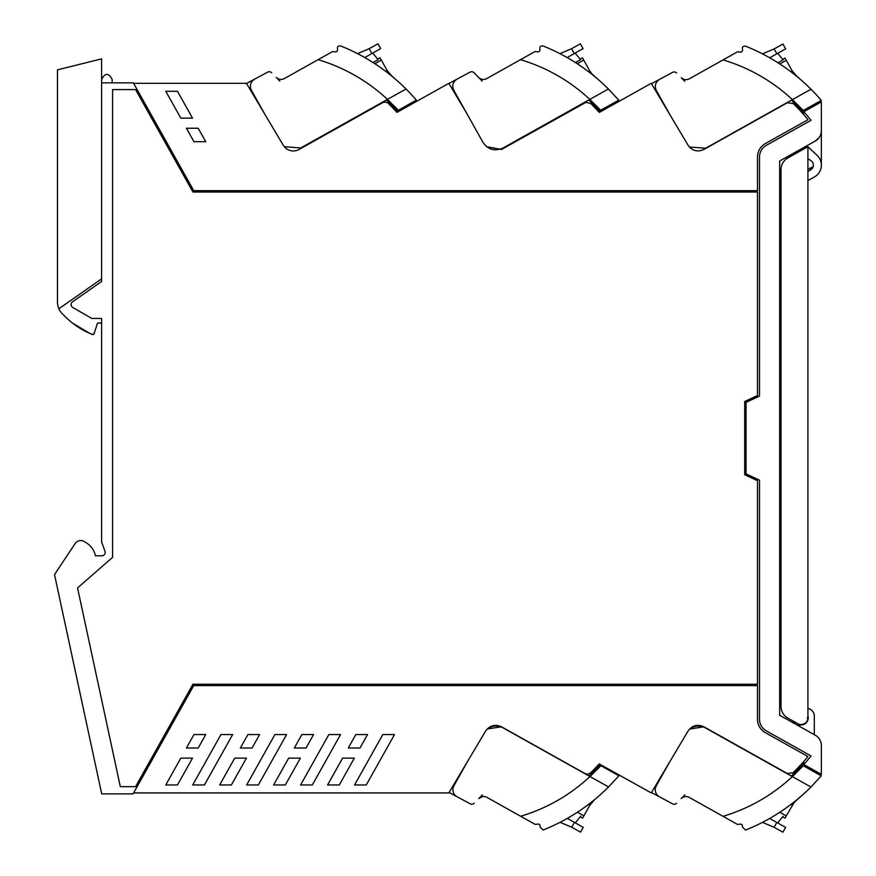 <?xml version="1.0" encoding="UTF-8"?>
<svg xmlns="http://www.w3.org/2000/svg" width="876" height="876" viewBox="0 0 876 876"><rect width="100%" height="100%" fill="white"/><g stroke="black" fill="none" stroke-linecap="round" stroke-linejoin="round"><path stroke-width="1.31" d="M796.01 771.515A173.492 173.492 0 0 1 791.335 776.027L802.098 765.098L801.146 764.562L803.708 761.682A173.601 173.601 0 0 0 807.847 756.492L765.383 732.708C760.313 729.631 757.685 725.131 757.477 719.207A15.472 15.472 0 0 0 765.383 732.708C760.313 729.631 757.685 725.131 757.477 719.207L757.477 685.59L193.727 685.59L133.612 792.922L448.83 792.922L485.643 731.044C489.793 725.361 495.082 723.948 501.51 726.795L487.198 728.985A14.793 14.793 0 0 1 503.251 727.956L589.997 776.541L600.925 765.701L598.79 764.507M762.766 728A13.447 13.447 0 0 0 766.369 730.945C761.967 728.274 759.667 724.364 759.492 719.207L759.492 480.157L746.045 473.883L746.045 402.369L759.492 396.094L759.492 157.045A13.447 13.447 0 0 1 766.369 145.306L811.023 120.308A173.59 173.59 0 0 0 803.861 111.767A2.015 2.015 0 0 1 804.245 111.493L821.36 101.901L821.36 130.743A11.771 11.771 0 0 1 815.348 141.003L779.673 160.987L779.673 715.265L815.348 735.249A11.771 11.771 0 0 1 821.36 745.52L821.36 774.351L804.245 764.77A2.015 2.015 0 0 1 803.861 764.485L803.708 761.682L803.412 763.872L801.77 763.872L803.708 761.682L793.24 772.709L787.272 773.475L703.91 726.795C697.482 723.948 692.193 725.361 688.054 731.044L651.24 792.922L599.293 763.949M599.359 763.872L590.829 772.709L588.179 774.045A5.059 5.059 0 0 1 584.664 773.366L501.51 726.795M198.206 748.016L205.75 734.548L193.968 734.548L186.424 748.016L198.206 748.016M180.806 758.123L165.772 784.962L177.478 784.962L192.512 758.123L180.806 758.123M220.949 734.548L232.655 734.548L204.415 784.962L192.72 784.962L220.949 734.548M234.713 758.123L246.419 758.123L231.384 784.962L219.679 784.962L234.713 758.123M247.919 734.548L259.614 734.548L252.08 748.016L240.374 748.016L247.919 734.548M274.9 734.548L286.605 734.548L258.365 784.962L246.671 784.962L274.9 734.548M288.664 758.123L300.369 758.123L285.335 784.962L273.63 784.962L288.664 758.123M301.87 734.548L313.564 734.548L306.031 748.016L294.325 748.016L301.87 734.548M328.85 734.548L340.556 734.548L312.316 784.962L300.621 784.962L328.85 734.548M342.615 758.123L354.32 758.123L339.286 784.962L327.58 784.962L342.615 758.123M367.515 734.548L359.981 748.016L348.276 748.016L355.82 734.548L367.515 734.548M354.572 784.962L382.801 734.548L394.507 734.548L366.267 784.962L354.572 784.962M97.521 323.069L94.093 333.647L97.521 323.069L101.605 323.069L101.605 318.437L101.605 541.97L105 551.289A3.362 3.362 0 0 1 101.846 555.8L95.451 555.8A20.17 20.17 0 0 0 85.114 542.135A6.756 6.756 0 0 0 75.128 543.558L54.838 574.098A1.347 1.347 0 0 0 54.64 575.127L101.704 793.875L133.086 793.875L133.612 792.922M703.91 726.795L689.5 729.106A14.793 14.793 0 0 1 705.618 728.022L792.364 776.607L803.292 765.766L802.098 765.098M759.492 719.207A13.447 13.447 0 0 0 760.302 723.795M803.861 111.767A2.015 2.015 0 0 0 803.708 114.57A173.568 173.568 0 0 1 807.99 119.694A173.547 173.547 0 0 0 803.708 114.57L803.412 112.38L801.77 112.38M101.605 82.859L133.349 82.859L193.727 190.661L757.477 190.661L757.477 157.045A15.472 15.472 0 0 1 765.383 143.544L807.99 119.694M101.605 281.47L101.605 278.853L58.9 308.757A16.808 16.808 0 0 1 57.466 301.957L57.466 69.861L101.605 58.856L101.605 281.47L72.544 301.815A3.362 3.362 0 0 0 72.796 307.487L91.75 318.437L101.605 318.437M108.92 560.541A10.764 10.764 0 0 0 108.963 560.509L77.559 587.949L120.319 786.67L135.572 786.67L192.939 684.244L757.477 684.244L757.477 480.694L744.699 474.737L744.699 401.515L757.477 395.558L757.477 192.008L192.939 192.008L135.572 89.582L112.599 89.582L112.599 557.333L108.963 560.509M803.861 764.485A173.59 173.59 0 0 0 811.023 755.944L766.369 730.945M486.727 146.73L501.51 149.457L585.945 102.328L590.829 103.543L599.359 112.38L651.24 83.329L688.054 145.208C692.193 150.891 697.482 152.314 703.91 149.457L787.272 102.777L793.24 103.543A173.568 173.568 0 0 1 803.708 114.57M133.612 83.329L246.43 83.329L283.244 145.208A11.771 11.771 0 0 0 299.099 149.457L382.462 102.777A5.048 5.048 0 0 1 388.418 103.543A173.514 173.514 0 0 1 396.959 112.38L448.83 83.329L467.138 114.088L448.928 83.483L470.073 72.128A3.362 3.362 0 0 1 474.069 72.741L478.625 77.416C481.066 79.628 483.76 80.023 486.727 78.588L528.14 55.407M101.605 79.497C105.131 72.686 108.646 72.686 112.161 79.497L112.161 82.859M821.36 130.754L821.36 162.421A13.447 13.447 0 0 1 821.294 163.801M815.348 141.003L819.126 137.642M192.512 118.129L177.478 91.29L165.772 91.29L180.806 118.129L192.512 118.129M198.206 128.246L186.424 128.246L193.968 141.704L205.75 141.704L198.206 128.246M807.913 158.797L810.738 160.505A5.464 5.464 0 0 1 813.191 166.593L810.355 168.685M797.905 723.729A6.723 6.723 0 0 0 807.913 717.86L807.913 146.708L787.896 157.921A13.447 13.447 0 0 0 781.009 169.659L781.009 706.395A13.447 13.447 0 0 0 787.896 718.123L797.905 723.729L794.466 721.802L794.466 723.554L792.999 722.733L792.999 720.992M794.466 154.242L794.466 152.698M807.234 717.86L807.913 717.86L807.913 720.017A7.063 7.063 0 0 0 807.913 715.714A7.063 7.063 0 0 1 801.803 724.901L797.532 725.273M807.913 708.509A7.566 7.566 0 0 1 814.297 715.988L814.297 734.668M801.803 724.901A7.063 7.063 0 0 0 803.336 724.594L801.19 724.594M813.18 166.604L807.913 169.386M796.032 104.715A173.492 173.492 0 0 0 791.367 100.214L802.12 111.142L821.327 100.39A195.019 195.019 0 0 0 810.979 89.232L792.397 99.634L803.314 110.475M802.12 111.142L801.146 111.69M730.704 55.626L689.303 78.818C686.335 80.253 683.63 79.858 681.2 77.646A6.723 6.723 0 0 0 689.303 78.818M684.791 81.337L681.2 77.646M676.644 72.971A3.362 3.362 0 0 0 672.637 72.347L651.47 83.724L670.151 115.128L656.332 90.436C654.339 85.859 655.412 82.18 659.551 79.388L672.637 72.347L659.551 79.388M797.105 76.65L798.583 77.876M804.354 82.924L803.719 82.344M800.423 79.442L794.302 73.902L792.145 70.792L796.996 76.562M803.095 81.786L803.938 82.541M790.875 71.733L792.243 70.967A20.181 20.181 0 0 0 796.908 76.497M792.243 70.967L785.038 58.09L782.673 59.404M810.979 89.232A195.019 195.019 0 0 0 745.553 46.165C743.089 45.99 742.071 46.986 742.465 49.155C742.749 51.618 741.567 52.538 738.917 51.892L737.493 51.826L723.061 59.907A174.62 174.62 0 0 1 792.397 99.634L705.64 148.219L689.39 147.037M777.987 62.776L783.089 59.918L777.691 53.305M776.837 53.775L785.641 48.848L782.947 44.041L774.121 48.925L776.837 53.775L769.686 57.783M762.459 53.863L772.38 49.702A33.627 33.627 0 0 0 774.121 48.925M593.468 104.496A173.492 173.492 0 0 0 588.792 99.984L599.556 110.913L598.549 111.482M482.227 81.118L474.069 72.741M599.556 110.913L600.75 110.245L589.822 99.404A174.62 174.62 0 0 0 520.497 59.678L534.929 51.596L536.353 51.662C539.003 52.308 540.185 51.388 539.901 48.925C539.496 46.767 540.525 45.771 542.989 45.935A195.019 195.019 0 0 1 608.404 89.002L503.076 147.989C494.809 151.614 488.096 149.719 482.939 142.306L453.757 90.206C451.764 85.64 452.837 81.95 456.976 79.158M600.75 110.245L618.752 100.16L608.404 89.002M588.3 71.514L589.679 70.737A20.181 20.181 0 0 0 594.333 76.267M582.463 57.86L580.109 59.185L582.463 57.86L589.679 70.737M583.723 60.105L577.24 63.729M594.53 76.42L595.954 77.603M599.589 80.723L601.155 82.125M597.848 79.212L591.727 73.683M600.531 81.567L601.374 82.322M478.625 77.416A6.723 6.723 0 0 0 486.727 78.588M575.412 62.557L580.525 59.688L575.116 53.075M574.273 53.556L583.066 48.618L580.372 43.811L571.546 48.695L574.273 53.556L567.122 57.553M559.895 53.644L569.816 49.483A33.627 33.627 0 0 0 571.546 48.695M730.683 820.615L723.039 816.333L737.472 824.415L738.895 824.349C741.545 823.703 742.728 824.623 742.443 827.086L745.531 830.076A195.019 195.019 0 0 0 810.946 787.009L821.294 775.851L803.292 765.766M651.47 792.528L669.538 762.164L656.299 785.805A8.07 8.07 0 0 0 659.518 796.853L651.47 792.528M684.769 794.904L681.167 798.594A6.723 6.723 0 0 1 689.27 797.423L723.039 816.333C749.21 808.449 772.325 795.2 792.364 776.607L810.946 787.009A195.019 195.019 0 0 1 796.963 799.678L800.653 796.569L794.269 802.339L786.265 815.906L779.782 812.282M803.051 794.466L804.234 793.393M801.277 796.021L803.193 794.335M796.963 799.678L794.269 802.339M790.842 804.497L792.222 805.274A20.181 20.181 0 0 1 796.875 799.744M786.265 815.917L785.005 818.151L782.651 816.826L777.658 822.936L783.067 816.322M810.946 787.009L792.364 776.607M659.518 796.853L672.615 803.883A3.362 3.362 0 0 0 676.611 803.27M785.608 827.393L782.914 832.2L785.608 827.393L769.665 818.458M782.914 832.2L774.088 827.316A33.627 33.627 0 0 0 772.358 826.528L762.438 822.367M528.305 820.549L520.673 816.268L535.105 824.349L536.517 824.283C539.178 823.637 540.361 824.557 540.076 827.021L543.153 830.01A195.019 195.019 0 0 0 608.579 786.944L618.927 775.786L600.925 765.701M449.103 792.462L467.171 762.098L453.932 785.739A8.07 8.07 0 0 0 457.152 796.788L449.103 792.462M482.402 794.839L478.8 798.529A6.723 6.723 0 0 1 486.903 797.357L520.673 816.268C546.843 808.384 569.947 795.145 589.997 776.541L608.579 786.944A195.019 195.019 0 0 1 594.596 799.613L598.264 796.525M599.731 765.033L588.968 775.961A173.492 173.492 0 0 0 593.643 771.46M600.881 794.214L601.954 793.251M591.902 802.274L594.596 799.613L589.756 805.383L582.639 818.085L580.284 816.771L575.291 822.871L580.7 816.257M588.475 804.442L589.855 805.208A20.181 20.181 0 0 1 594.508 799.678M608.579 786.944L589.997 776.541M457.152 796.788L470.248 803.829A3.362 3.362 0 0 0 474.245 803.204M482.785 796.547L478.8 798.529M583.241 827.327L580.547 832.134L583.241 827.327L567.298 818.392M580.547 832.134L571.721 827.251A33.627 33.627 0 0 0 569.991 826.473L560.071 822.312M391.079 104.485A173.492 173.492 0 0 0 386.415 99.974L397.167 110.902L416.363 100.149A195.019 195.019 0 0 0 406.026 88.991L387.444 99.393L398.361 110.234M397.167 110.902L396.138 111.482M325.752 55.385L284.339 78.577C281.382 80.012 278.678 79.617 276.236 77.406A6.723 6.723 0 0 0 284.339 78.577M279.838 81.096L276.236 77.406M271.68 72.73A3.362 3.362 0 0 0 267.684 72.117L246.517 83.483M392.141 76.409L393.565 77.592M395.459 79.201L389.338 73.661L387.192 70.551L392.043 76.322M385.922 71.503L387.291 70.726A20.181 20.181 0 0 0 391.955 76.256M387.291 70.726L380.075 57.849L377.72 59.174L380.075 57.849M406.026 88.991A195.019 195.019 0 0 0 340.6 45.924C338.136 45.76 337.107 46.757 337.512 48.914C337.797 51.377 336.614 52.297 333.964 51.651L332.541 51.585L318.108 59.667A174.62 174.62 0 0 1 387.444 99.393L300.687 147.978L284.251 146.653M254.598 79.147C250.459 81.939 249.386 85.629 251.368 90.195L265.198 114.887M373.034 62.535L378.136 59.678L372.738 53.064M371.884 53.535L380.688 48.607L377.994 43.8L369.168 48.684L371.884 53.535L364.734 57.542M357.507 53.633L367.427 49.472A33.627 33.627 0 0 0 369.168 48.684M801.77 724.562L804.902 723.466M807.913 180.587L814.483 176.908A13.447 13.447 0 0 0 817.133 155.381L807.913 146.708M810.738 160.505A5.464 5.464 0 0 1 810.585 169.944L807.913 171.433M807.234 721.506L807.234 720.795L807.234 721.506M58.9 308.757A16.808 16.808 0 0 0 63.236 314.637A16.808 16.808 0 0 1 62.262 313.728M94.093 333.647L92.265 334.457A1.347 1.347 0 0 0 94.093 333.647A1.347 1.347 0 0 1 92.265 334.457L89.648 333.307A80.691 80.691 0 0 1 63.236 314.637M89.648 333.307L72.478 323.069M792.999 153.519L792.999 155.063M779.804 63.959L786.287 60.324M774.088 827.316L776.815 822.465M577.415 812.216L583.887 815.852M571.721 827.251L574.448 822.4M374.851 63.718L381.334 60.094M580.284 816.771L582.639 818.085"/></g></svg>
